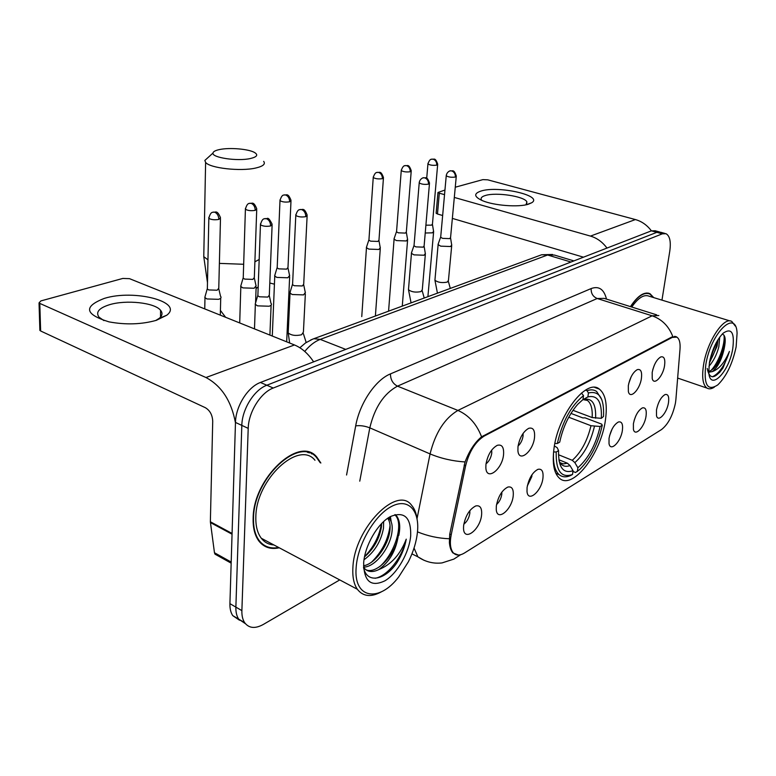 <?xml version="1.0" encoding="UTF-8"?>
<svg xmlns="http://www.w3.org/2000/svg" width="776" height="776" viewBox="0 0 776 776"><rect width="100%" height="100%" fill="white"/><g stroke="black" fill="none" stroke-linecap="round" stroke-linejoin="round"><path stroke-width="1.16" d="M605.484 419.67C607.54 404.335 605.523 394.16 599.412 389.145C586.685 377.805 557.643 415.267 553.87 449.43C552.211 463.582 554.025 473.137 559.302 478.094C572.455 490.927 601.303 453.349 605.484 419.67M628.327 385.614C630.005 377.563 632.983 372.238 637.261 369.638C640.792 368.755 642.179 371.665 641.413 378.378C639.919 389.678 629.996 399.824 628.366 391.521L628.327 385.614M628.715 383.625L631.15 376.796M517.99 446.636C519.697 437.557 523.276 431.446 528.737 428.313C533.151 427.188 535.081 430.253 534.518 437.499C533.17 451.554 518.795 463.204 517.912 450.681L517.99 446.636M518.077 446.016C520.706 443.581 522.374 440.244 523.063 436.015L523.092 433.415M485.951 464.358C487.658 454.969 491.431 448.625 497.27 445.327C501.956 444.134 504.051 447.238 503.556 454.62C502.276 469.606 486.29 481.605 485.854 467.608L485.951 464.358M486.019 463.825C489.074 461.419 490.995 457.83 491.771 453.068L491.703 450.051M652.189 372.412C653.858 364.584 656.709 359.424 660.754 356.941C664.101 356.106 665.371 358.987 664.576 365.564C663.073 376.35 653.906 386.138 652.238 378.581L652.189 372.412M633.4 423.725C635.146 415.626 638.153 410.349 642.402 407.895C645.583 407.225 646.796 409.97 646.049 416.14C644.584 427.033 634.913 437.218 633.41 429.303L633.4 423.725M609.034 438.343C610.799 430.001 613.932 424.55 618.443 421.979C621.789 421.281 623.109 424.065 622.391 430.331C620.945 441.748 610.46 452.321 609.024 443.63L609.034 438.343M527.079 487.493C528.893 478.297 532.53 472.245 537.972 469.325C541.871 468.529 543.53 471.41 542.957 477.967C541.609 491.344 527.874 503.158 527.001 491.441L527.079 487.493M527.321 485.98L531.841 476.493L531.929 474.796M496.339 505.923C498.182 496.397 502.014 490.102 507.843 487.056C511.947 486.232 513.741 489.152 513.217 495.806C511.937 509.977 496.756 522.219 496.242 509.211L496.339 505.923M496.553 504.536C499.337 502.014 501.083 498.59 501.791 494.254L501.839 492.13M463.631 525.546C465.484 515.652 469.548 509.105 475.804 505.923C480.131 505.079 482.061 508.028 481.605 514.769C480.392 529.853 463.534 542.511 463.524 528.039L463.631 525.546M463.815 524.188C467.036 521.695 469.043 518.009 469.849 513.149L469.82 510.647M656.486 409.883C658.213 402.016 661.094 396.895 665.11 394.538C668.136 393.907 669.261 396.623 668.485 402.686C667.001 413.104 658.058 422.92 656.496 415.693L656.486 409.883M675.886 399.591L675.46 402.986C672.802 415.47 668.165 424.326 661.53 429.545L464.543 552.958C459.838 555.791 456.084 555.732 453.271 552.784C450.293 549.098 449.614 543.064 451.234 534.693L465.639 465.736C469.228 451.506 475.436 441.612 484.243 436.044L672.288 337.405L676.856 337.143C679.398 338.831 680.455 342.846 680.009 349.19L675.886 399.591M609.548 435.802L612.109 429.041M634.128 420.456L635.845 415.82M652.781 369.638L654.401 365.001M653.741 297.615L649.958 293.668C644.196 291.427 637.688 295.743 630.452 306.617M320.857 463.01L316.821 457.093C299.633 435.161 253.306 477.754 253.141 518.164C252.86 527.923 254.809 535.576 258.971 541.153C264.044 547.439 270.805 549.65 279.263 547.798M309.285 452.951L308.188 452.088M458.403 555.053L452.922 552.948C450.982 550.688 449.808 547.187 449.382 542.453L449.721 534.305L465.066 461.953C469.373 450.681 474.873 442.31 481.576 436.83L671.735 337.056L676.633 336.9L675.091 336.406M311.176 453.32L311.787 453.979M659.532 231.946L655.128 230.753L651.394 230.85L260.445 382.471C247.845 386.952 235.681 406.275 235.477 422.435L229.919 603.65L235.875 607.123C235.739 612.089 236.68 616.096 238.678 619.132L245.449 623.72L238.678 619.132C236.68 616.096 235.739 612.089 235.875 607.123L241.821 425.384L235.875 607.123L241.879 610.625C241.734 615.611 242.655 619.617 244.644 622.653C248.931 628.327 255.149 628.929 263.287 624.467L339.743 579.914M260.445 382.471L266.828 385.235C254.247 389.765 242.064 409.185 241.821 425.384C242.064 409.185 254.247 389.765 266.828 385.235L656.845 232.334L266.828 385.235L273.259 388.029C260.688 392.608 248.485 412.114 248.213 428.371L241.879 610.625M660.57 232.228L656.845 232.334L660.57 232.228L665.003 233.44M661.967 300.128L669.785 251.133C671.085 241.695 669.833 235.894 666.031 233.712L662.326 233.828L273.259 388.029M262.094 544.403L263.462 544.762M229.919 603.65C229.803 608.607 230.744 612.603 232.751 615.63L239.512 620.228M481.042 191.041C498.308 185.396 543.763 195.659 531.686 202.759L528.534 204.156C518.795 207.502 493.711 205.582 482.352 200.625C473.961 196.745 473.535 193.544 481.042 191.041M526.041 204.796L526.885 201.838C524.295 196.26 496.029 192.002 485.359 195.504C481.741 196.6 480.441 198.055 481.459 199.869L481.886 200.431M662.326 233.828L651.394 230.85C647.068 225.108 641.733 221.344 635.398 219.559L487.716 179.828L482.905 179.625L455.269 187.21M606.977 248.077C602.486 242.015 596.986 238.019 590.468 236.088L454.309 197.434M437.965 192.487L439.323 193.185L437.47 213.992L436.131 213.254L437.965 192.487L444.958 190.042M444.532 194.66L439.323 193.185M437.47 213.992L442.65 215.524M452.36 218.395L583.484 257.186M705.84 364.448C703.483 384.838 707.479 391.647 717.829 384.857C726.385 376.457 732.486 363.798 736.133 346.882L737.084 333.176C736.152 308.363 710.835 332.71 705.84 364.448M735.241 326.017L731.826 321.487C723.998 316.142 707.334 341.13 703.638 364.39C701.649 377.058 702.765 384.964 707.004 388.107C709.051 389.31 711.495 388.999 714.347 387.146M719.73 337.094L718.818 346.882C716.723 354.768 713.425 361.247 708.934 366.301M718.062 339.568L717.043 346.309L709.361 363.071M707.227 368.435C709.351 379.61 714.618 379.445 723.009 367.94L729.411 351.421C724.677 362.596 718.945 369.327 712.222 371.636C717.732 367.407 721.719 359.725 724.192 348.599C720.603 361.053 715.462 368.716 708.769 371.597M712.222 371.636L708.798 372.17M732.728 348.86C734.775 332.681 731.574 327.472 723.116 333.214C716.684 339.898 712.135 349.607 709.477 362.344L708.769 371.704C709.351 391.996 728.897 372.732 732.728 348.86M724.192 348.599C726.026 339.878 725.376 335.038 722.243 334.068M653.324 297.489L649.832 294.036C644.167 291.815 637.765 296.034 630.636 306.675M730.119 320.963L649.105 296.199C644.022 294.152 638.241 297.761 631.751 307.034M729.411 351.421C725.104 364.924 719.439 373.382 712.417 376.806M723.979 335.154C725.414 344.117 718.295 363.643 710.399 371.054M716.073 343.05L710.118 359.21M723.009 367.94L719.497 372.606M725.007 337.803C724.503 348.405 720.71 358.706 713.648 368.697M717.451 340.577C716.384 347.716 713.745 354.875 709.536 362.062M219.773 149.496C215.476 150.369 213.216 151.553 212.983 153.056C211.644 157.654 237.563 161.505 250.338 158.537C257.128 156.917 258.486 154.87 254.402 152.416C248.369 148.982 229.744 147.411 219.773 149.496M263.665 161.359C265.712 164.085 263.074 166.306 255.75 168.023C240.618 171.632 209.714 168.14 205.611 162.397L204.835 160.448L208.443 157.179M572.979 410.32L592.156 417.556L601.313 418.332C602.108 401.91 597.627 394.78 587.878 396.914L588.431 392.986L587.063 390.687L585.502 390.124M570.961 413.404L582.863 417.925L585.075 417.837L601.633 424.113L602.263 425.248C598.053 443.911 590.536 458.665 579.691 469.529L575.559 472.497L572.94 471.43M553.579 451.942C552.9 463.078 554.753 470.654 559.137 474.65C562.29 477.25 566.15 477.521 570.719 475.475L572.513 474.485C561.203 478.394 555.762 470.896 556.208 451.991L553.579 451.942M554.879 443.465L557.343 443.513C562.338 421.669 571.068 405.702 583.533 395.615L581.457 393.044M601.749 399.514L596.657 391.482C593.989 389.62 590.798 389.358 587.063 390.687M601.313 418.332L603.515 416.469C604.358 398.272 599.324 390.444 588.431 392.986M556.208 451.991L558.575 450.623C558.245 467.268 563.066 473.971 573.037 470.722L572.513 474.485M583.533 395.615L582.98 399.562L577.78 404.267C569.07 414.258 563.046 426.887 559.709 442.155L557.343 443.513M573.037 470.722L570.011 465.551L567.411 463.224L558.836 459.741M554.403 445.948L557.187 447.684L558.575 450.623M587.878 396.914L582.679 399.834M577.344 471.517L577.877 467.763C588.431 458.451 595.842 444.687 600.12 426.49L602.263 425.248M558.458 454.726L572.271 460.304L574.851 462.622L577.877 467.763M600.12 426.49L590.992 425.723L568.74 417.226M425.229 233.004L432.387 232.839L433.668 231.316M425.898 225.185L431.524 225.147L432.455 224.07L437.645 164.745M394.305 238.106L394.082 239.202L396.497 240.589L406.275 240.958L407.652 239.299M396.584 231.161L396.536 231.84L398.282 232.819L405.363 233.091L406.352 231.917L411.202 171.321M366.699 246.545L366.466 247.738L368.823 249.106L378.863 249.474L380.356 247.68M368.969 239.444L368.92 240.182L370.627 241.161L377.893 241.433L378.969 240.153L383.422 178.228M275.014 274.568L274.762 276.101L276.877 277.41L287.818 277.779L289.71 275.451M277.216 266.973L277.178 267.924L278.71 268.855L286.625 269.126L287.993 267.478L290.981 201.188M241.094 284.938L240.676 286.363L242.849 287.886L254.121 288.255L256.177 285.714M243.257 277.158L243.227 278.196L244.692 279.108L252.85 279.379L254.334 277.575L256.72 209.695M205.242 295.908L204.806 297.46L206.891 298.954L218.522 299.323C220.753 298.576 221.499 297.644 220.762 296.548M207.376 287.935L207.347 289.06L208.744 289.943L217.154 290.214L218.774 288.235L220.471 218.696M438.353 243.577L438.12 244.673L440.729 246.157L450.526 246.525L451.777 244.925M440.749 236.622L440.681 237.301L442.582 238.358L449.663 238.63L450.575 237.485L456.249 176.647M411.697 252.19L411.455 253.383L414.006 254.868L424.065 255.236L425.423 253.49M414.074 245.08L414.015 245.827L415.868 246.884L423.143 247.146L424.123 245.905L429.448 183.728M290.321 291.417L290.03 293.124L292.261 294.521L303.561 294.899L305.434 292.406M292.61 283.647L292.562 284.705L294.182 285.704L302.349 285.975L303.707 284.2L307.121 216.038M255.653 302.63L255.188 304.221L257.486 305.851L269.136 306.229C271.212 305.492 271.891 304.58 271.183 303.494M257.904 294.667L257.865 295.821L259.407 296.791L267.836 297.072L269.32 295.123L272.104 225.282M104.382 298.382C134.296 288.973 184.261 301.961 166.753 315.231L156.325 320.333C141.571 324.455 125.799 324.969 109.009 321.865C84.749 314.387 83.207 306.559 104.382 298.382M155.724 320.517L159.313 318.286C162.388 315.648 162.805 312.98 160.564 310.284C154.696 302.65 126.11 299.575 109.455 304.725C98.891 308.072 95.429 312.243 99.076 317.229L103.926 320.595M313.62 361.839C308.159 353.623 301.786 347.997 294.482 344.961L129.505 278.662L122.821 278.438L40.866 300.923L39.033 302.912L39.799 303.406L40.633 330.983L205.33 407.681C209.937 410.436 212.401 414.947 212.721 421.203L210.364 521.773L232.072 533.452M235.468 422.871C231.394 401.008 221.558 385.895 205.97 377.524L39.799 303.406M40.633 330.983L39.838 329.383M216.446 554.966L215 554.151L214.467 552.745L210.364 521.773M356.174 567.275C353.255 598.907 379.241 602.894 398.815 576.781L408.351 561.824C413.472 551.62 416.518 541.58 417.498 531.705C419.651 509.842 407.769 497.552 391.152 506.641C374.565 515.39 357.658 544.413 356.174 567.275M416.935 518.193C416.13 512.79 414.384 508.522 411.687 505.389C397.264 484.845 354.496 528.165 352.915 567.246C352.323 576.743 353.798 584.085 357.348 589.265C363.12 596.647 371.17 597.481 381.52 591.758M314.978 460.265C299.012 439.817 256.022 479.355 255.847 516.826C255.585 525.934 257.399 533.083 261.308 538.263C264.567 542.395 268.768 544.626 273.889 544.946M261.046 543.472L262.366 543.928M270.911 544.529L272.589 544.248M320.207 462.7L316.56 457.549C299.546 435.831 253.694 477.987 253.529 517.97C253.248 527.632 255.178 535.227 259.31 540.736C264.15 546.76 270.591 549.01 278.642 547.468M383.625 521.54L383.48 528.243C380.967 541.58 374.469 552.095 364.002 559.777M381.666 523.451L381.385 527.214C379.241 539.077 373.605 548.981 364.477 556.916M388.233 517.883L389.921 519.464C392.025 522.452 392.685 526.749 391.919 532.355C390.018 547.681 375.39 567.159 363.546 567.13M387.66 518.281L387.787 518.436C389.891 521.423 390.561 525.721 389.804 531.317C387.951 545.625 375.167 563.871 363.537 565.801M363.566 567.557C366.776 584.095 385.09 580.293 397.002 562.61C401.745 555.082 404.829 547.255 406.246 539.155C400.397 554.433 391.25 564.579 378.814 569.574C389.581 561.834 396.08 550.465 398.301 535.469C396.361 553.045 377.33 574.754 366.088 569.856M378.814 569.574C372.529 572.649 367.572 572.077 363.963 567.857L363.556 567.334M410.708 535.644C411.086 517.32 404.296 510.967 390.338 516.603C377.64 523.422 364.836 545.499 363.653 562.939C363.876 581.515 371.015 587.451 385.071 580.729C397.516 573.231 409.272 552.425 410.708 535.644M307.985 452.573L306.84 451.807M406.246 539.155C402.531 556.596 388.184 575.85 375.167 578.285M394.829 514.701L395.663 515.613C403.714 524.615 394.809 553.579 379.687 566.674M389.591 517.029L390.018 519.59M390.056 525.527C388.33 539.349 382.19 551.532 371.636 562.086M364.865 567.023L363.76 567.605M381.443 523.684C379.328 536.197 373.683 547.216 364.516 556.722M395.188 514.604L396.74 516.127C399.834 520.57 400.513 527.02 398.786 535.479M390.406 516.564L391.201 521.773M672.288 337.405L671.531 337.162M484.243 436.044L483.409 435.705M465.639 465.736L464.145 465.096M451.234 534.693L449.779 534.004M424.055 560.32L417.876 556.819L414.045 548.05M460.575 554.743L453.882 559.098L442.019 562.92C433.415 563.919 425.364 561.882 417.876 556.819L411.94 553.88M481.576 436.83C476.668 424.026 468.782 415.218 457.908 410.426L652.131 315.813C661.938 319.266 668.834 326.201 672.821 336.619M465.066 461.953C452.641 461.138 440.972 458.461 430.069 453.921C435.307 432.824 444.59 418.322 457.908 410.426L397.487 386.157C383.926 393.5 374.692 407.4 369.812 427.848L359.763 481.159M656.69 314.862L604.203 298.382L597.2 298.508L652.131 315.813L658.824 315.531M417.032 518.669L430.069 453.921L369.812 427.848C364.749 425.908 360.035 425.258 355.689 425.898C359.637 403.326 375.526 379.833 390.454 373.896L591.167 288.556C598.927 285.762 604.038 289.273 606.483 299.1M449.236 538.748C438.246 538.331 427.663 536.032 417.488 531.861M346.571 475.009L355.689 425.898M248.213 428.371L235.477 422.435M591.167 288.556C590.943 293.367 592.961 296.684 597.2 298.508L397.487 386.157C392.831 383.713 390.483 379.629 390.454 373.896M573.9 260.901L554.403 255.061L547.613 255.013L570.99 262.026M539.01 255.731L541.658 254.751L547.613 255.013L320.236 339.393L345.727 349.394M310.691 339.975L313.863 338.714L320.236 339.393C314.775 341.469 309.605 345.495 304.755 351.45M590.468 236.088L635.398 219.559M254.887 261.813L259.184 259.465M269.805 283.007L274.432 284.181M203.845 252.326L203.768 256.643L207.958 259.853M219.385 263.384L243.664 264.276M592.156 417.556C592.651 409.049 591.089 403.355 587.471 400.464L585.482 399.485M559.05 460.983C561.426 465.872 565.083 467.394 570.011 465.551M595.619 418.206C596.172 403.966 592.195 397.71 583.697 399.446M559.971 462.68L563.395 463.902L567.411 463.224M574.851 462.622C584.105 454.387 590.633 442.301 594.435 426.373M572.271 460.304C581.098 452.427 587.335 440.904 590.992 425.723M256.08 288.536L258.185 286.868M427.964 163.416L427.925 163.949C430.108 157.664 432.038 159.652 431.97 159.119L433.231 159.196C435.608 160.137 436.781 162.116 436.772 165.142L437.693 164.211C435.181 156.868 433.949 159.808 431.97 159.119L431.155 159.342M426.713 178.237L427.925 163.949C430.011 165.21 432.959 165.608 436.772 165.142M401.299 169.973L401.25 170.555C403.433 164.085 405.431 166.112 405.373 165.56L406.643 165.657C409.039 166.617 410.242 168.654 410.252 171.748L411.251 170.739C408.603 163.232 407.39 166.287 405.373 165.56L404.558 165.792M396.536 231.84L401.25 170.555C403.375 171.845 406.372 172.233 410.252 171.748M373.285 176.86L373.237 177.5C375.4 170.836 377.485 172.903 377.437 172.34L378.707 172.437C381.132 173.436 382.364 175.521 382.384 178.684L383.47 177.588C380.735 169.963 379.377 173.038 377.437 172.34L376.622 172.563M368.92 240.182L373.237 177.5C375.38 178.81 378.436 179.207 382.384 178.684M289.632 201.789L291.019 200.363C287.896 192.302 286.344 195.601 284.443 194.883L285.743 195.009C288.235 196.124 289.535 198.384 289.632 201.789C285.452 202.41 282.241 202.022 279.99 200.635L277.178 267.924M280.029 199.81L279.99 200.635C282.027 193.379 284.375 195.504 284.443 194.883M245.439 208.317L245.41 209.219C247.408 201.731 249.862 203.884 249.959 203.244L251.269 203.38C253.781 204.534 255.1 206.862 255.236 210.364L256.749 208.802C253.49 200.606 251.86 203.962 249.959 203.244L249.154 203.467M243.227 278.196L245.41 209.219C247.689 210.636 250.968 211.014 255.236 210.364M208.851 217.328L208.831 218.308C210.8 210.558 213.274 212.779 213.487 212.081L214.797 212.236C217.319 213.439 218.667 215.835 218.842 219.433L220.491 217.716C217.018 209.326 215.408 212.837 213.487 212.081L212.682 212.314M207.347 289.06L208.831 218.308C211.14 219.744 214.486 220.112 218.842 219.433M446.297 175.201L446.239 175.783C446.84 171.108 451.496 170.39 450.361 170.827L451.729 170.914C454.202 171.894 455.425 173.931 455.396 177.044L456.307 176.065C453.756 168.547 452.495 171.496 450.361 170.827L449.45 171.098M435.016 279.176L434.929 280.204C437.829 282.464 441.922 283.104 447.199 282.115L448.45 280.388L451.69 245.876M440.681 237.301L446.239 175.783C448.431 177.132 451.486 177.549 455.396 177.044M419.263 182.253L419.215 182.903C419.767 178.082 424.559 177.316 423.415 177.772L424.792 177.869C427.285 178.878 428.536 180.973 428.527 184.154L429.506 183.088C426.819 175.405 425.568 178.47 423.415 177.772L422.493 178.043M408.564 288.575L408.477 289.7C411.425 292.009 415.577 292.649 420.941 291.601L422.299 289.729L425.335 254.528M414.015 245.827L419.215 182.903C421.436 184.271 424.54 184.688 428.527 184.154M295.84 214.516L295.792 215.437C297.887 207.958 300.215 210.15 300.341 209.481L301.757 209.617C304.357 210.8 305.705 213.138 305.793 216.659L307.17 215.127C304.008 206.852 302.378 210.199 300.341 209.481L299.42 209.762M288.265 331.362L288.197 332.952C291.339 335.445 295.792 336.047 301.554 334.766L303.416 332.099L305.356 293.881M292.562 284.705L295.792 215.437C298.159 216.921 301.495 217.328 305.793 216.659M260.484 223.76L260.445 224.768C262.492 217.028 264.936 219.259 265.091 218.57L266.517 218.716C269.136 219.938 270.514 222.353 270.64 225.961L272.143 224.283C267.458 214.739 267.419 219.831 265.091 218.57L264.18 218.842M257.865 295.821L260.445 224.768C262.851 226.272 266.246 226.679 270.64 225.961M205.97 377.524L294.482 344.961M232.053 534.208L210.403 522.549M214.467 552.745L231.2 562.047M594.746 387.457L599.412 389.145M675.401 336.668L674.46 336.367M453.271 552.784L452.466 552.396M647.95 293.056L649.958 293.668M244.644 622.653L232.751 615.63M299.866 347.755L305.501 342.963L312.786 339.093L541.658 254.751L552.57 254.47M526.438 204.709L531.686 202.759M526.885 201.838L526.603 204.301M677.652 378.067L707.004 388.107M646.486 293.008L647.844 293.425M212.983 153.056L204.835 160.448M207.483 282.716L203.768 256.643L205.611 162.397M584.677 399.436L587.471 400.464L583.309 399.65M555.839 473.282L559.137 474.65M225.622 317.287L220.413 310.419M432.475 224.594L433.541 231.151M427.906 296.675L433.59 232.189M388.572 311.176L394.082 239.202M406.381 232.49L407.516 239.124M402.269 306.132L407.575 240.25M396.468 231.714L393.985 239.027M361.761 316.608L366.466 247.738M378.998 240.773L380.201 247.495M375.39 316.036L380.279 248.708M368.842 240.046L366.369 247.544M272.289 336.047L274.762 276.101M288.061 268.283L289.516 275.228M286.674 341.828L289.642 276.78M277.08 267.759L274.626 275.868M239.706 322.952L240.832 286.606M254.421 278.448L255.964 285.471M255.576 302.708L256.129 287.159M243.121 278.021L240.676 286.363M204.748 308.897L204.98 297.722M218.871 289.186L220.529 296.286M220.297 315.153L220.724 298.11M207.231 288.876L204.806 297.46M448.373 281.397L450.293 288.43M437.441 293.163L434.929 280.204L438.12 244.673M450.584 238.067L451.651 244.741M440.623 237.175L438.023 244.498M422.222 290.825L424.21 298.042M411.076 302.882L408.477 289.7L411.455 253.383M424.152 246.535L425.277 253.296M413.947 245.691L411.348 253.189M303.368 333.631L306.18 342.507M289.671 343.031L288.197 332.952L290.03 293.124M303.775 285.102L305.22 292.154M292.445 284.52L289.875 292.862M254.489 328.888L255.352 304.493M269.408 296.102L270.94 303.222M269.902 335.087L271.115 305.104M257.739 295.627L255.188 304.221M159.313 318.286L166.753 315.231M160.564 310.284L160.525 317.122M39.877 330.46L39.033 302.912M215 554.151L231.161 563.163M261.308 538.263L357.348 589.265M258.282 540.193L259.31 540.736M387.787 518.436L389.921 519.464M395.663 515.613L396.74 516.127"/></g></svg>
